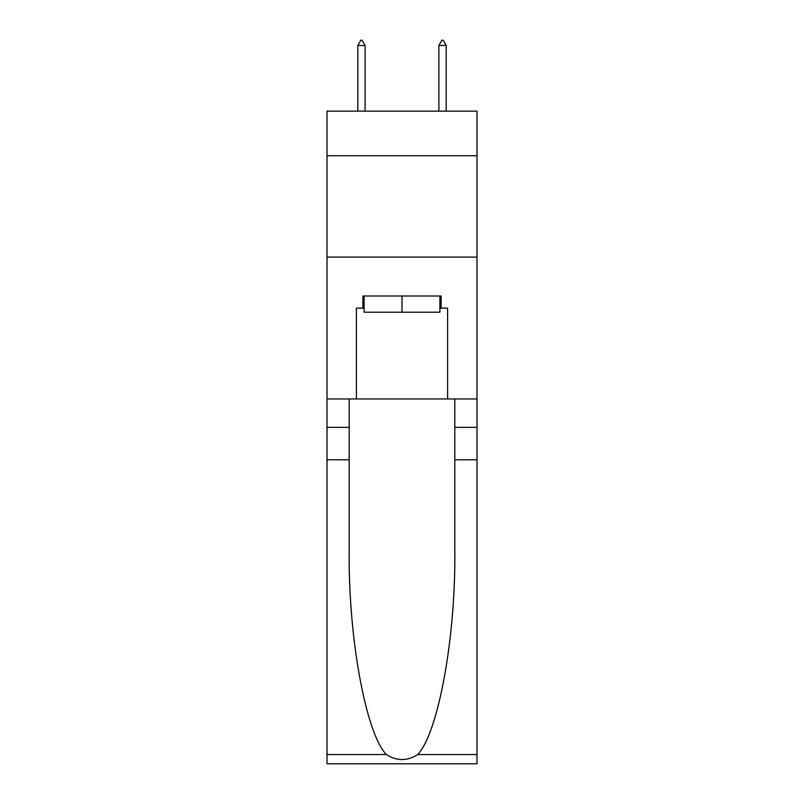<?xml version="1.0" encoding="UTF-8"?>
<svg xmlns="http://www.w3.org/2000/svg" width="804" height="804" viewBox="0 0 804 804"><rect width="100%" height="100%" fill="white"/><g stroke="black" fill="none" stroke-linecap="round" stroke-linejoin="round"><path stroke-width="1.21" d="M476.993 155.735L476.993 111.143L327.007 111.143L327.007 155.735L476.993 155.735L476.993 398.955L447.607 398.955L447.607 308.153L441.115 308.153L441.115 295.993L362.885 295.993L362.885 308.153L364.101 308.153M327.007 459.767L349.197 459.767L349.197 550.157C348.122 636.547 365.649 733.067 386.322 754.554C396.764 761.217 407.216 761.217 417.678 754.554L476.993 754.554L476.993 763.8L327.007 763.8L327.007 155.735M439.899 295.993L439.899 312.213L364.101 312.213L364.101 295.993M402 295.993L402 312.213M417.678 754.554C438.351 733.067 455.878 636.547 454.803 550.157L454.803 398.955M454.803 459.767L476.993 459.767L476.993 398.955M349.197 398.955L349.197 459.767M476.993 754.554L476.993 459.767M327.007 398.955L356.393 398.955L356.393 308.153L362.885 308.153M327.007 257.079L476.993 257.079M356.393 398.955L447.607 398.955M439.899 308.153L441.115 308.153M365.106 45.466L362.071 40.2L360.855 40.2L357.81 45.466L365.106 45.466L365.106 111.143M357.81 45.466L357.81 111.143M441.929 40.2L443.145 40.2L446.19 45.466L438.894 45.466L441.929 40.2M446.19 111.143L446.19 45.466M438.894 111.143L438.894 45.466M454.803 427.336L476.993 427.336M349.197 427.336L327.007 427.336M327.007 754.554L386.322 754.554"/></g></svg>
